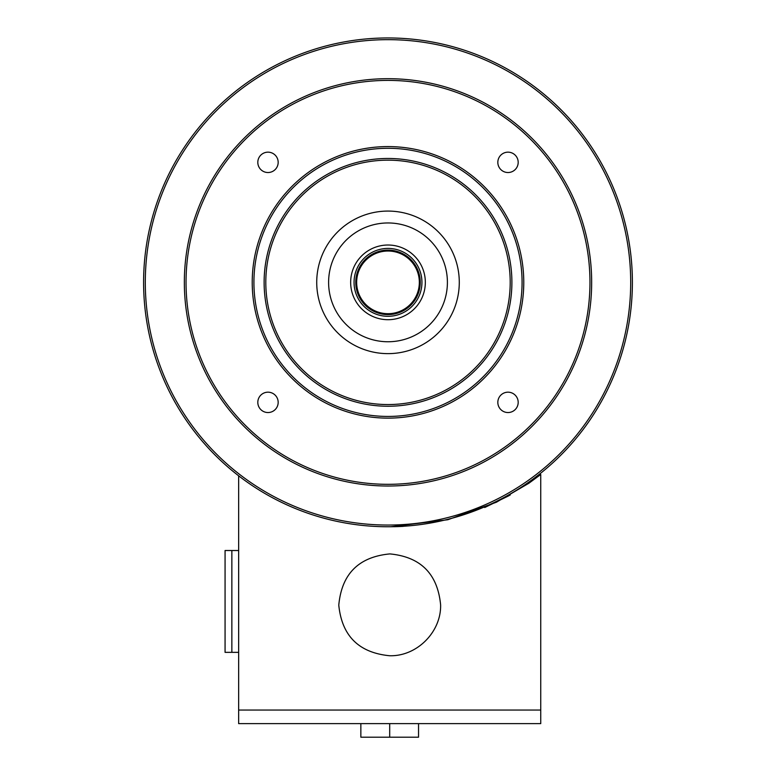 <?xml version="1.0" encoding="UTF-8"?>
<svg xmlns="http://www.w3.org/2000/svg" width="776" height="776" viewBox="0 0 776 776"><rect width="100%" height="100%" fill="white"/><g stroke="black" fill="none" stroke-linecap="round" stroke-linejoin="round"><path stroke-width="1.16" d="M390.658 526.749L447.839 519.736L496.388 502.237L528.854 483.264L540.746 474.485L540.746 723.62L238.649 723.62L238.649 710.05L540.746 710.05L238.649 710.05L238.649 475.804M510.298 494.923L509.783 495.214M509.347 495.457L508.843 495.738M508.377 496L484.719 507.523M403.19 526.38L402.55 526.409M401.9 526.448L401.202 526.477M400.503 526.516L399.824 526.545M399.126 526.564L398.35 526.594M397.622 526.623L397.002 526.642M396.235 526.662L395.595 526.681M394.829 526.7L394.16 526.71M440.613 604.824C441.331 631.809 417.013 656.535 389.61 655.739C358.832 652.742 341.886 635.883 338.782 605.164C341.663 573.959 358.687 556.867 389.872 553.909C420.67 556.867 437.586 573.833 440.613 604.824M238.649 652.344L225.069 652.344L225.069 550.514L231.859 550.514L231.859 652.344L231.859 550.514L238.649 550.514M360.85 723.62L360.85 737.2L418.545 737.2L418.545 723.62M389.697 723.62L389.697 737.2M421.94 282.357A33.94 33.94 0 0 0 371.025 252.966A33.94 33.94 0 0 0 371.025 311.758A33.94 33.94 0 0 0 421.94 282.357M355.757 282.357A32.243 32.243 0 0 0 388 314.6A32.243 32.243 0 0 0 420.243 282.357A32.243 32.243 0 0 0 388 250.115A32.243 32.243 0 0 0 355.757 282.357M356.659 282.357A31.341 31.341 0 0 0 403.665 309.498A31.341 31.341 0 0 0 403.665 255.217A31.341 31.341 0 0 0 356.659 282.357M589.964 282.357A201.964 201.964 0 0 1 287.023 457.268A201.964 201.964 0 0 1 287.023 107.457A201.964 201.964 0 0 1 589.964 282.357M267.992 392.181A10.185 10.185 0 0 0 259.174 407.458A10.185 10.185 0 0 0 276.809 407.458A10.185 10.185 0 0 0 267.992 392.181M267.992 152.164A10.185 10.185 0 0 0 259.174 167.441A10.185 10.185 0 0 0 276.809 167.441A10.185 10.185 0 0 0 267.992 152.164M508.008 152.164A10.185 10.185 0 0 0 499.191 167.441A10.185 10.185 0 0 0 516.826 167.441A10.185 10.185 0 0 0 508.008 152.164M508.008 392.181A10.185 10.185 0 0 0 499.191 407.458A10.185 10.185 0 0 0 516.826 407.458A10.185 10.185 0 0 0 508.008 392.181M459.285 282.357A71.285 71.285 0 0 1 352.362 344.088A71.285 71.285 0 0 1 352.362 220.626A71.285 71.285 0 0 1 459.285 282.357M447.403 282.357A59.403 59.403 0 0 1 358.299 333.796A59.403 59.403 0 0 1 358.299 230.918A59.403 59.403 0 0 1 447.403 282.357M425.335 282.357A37.335 37.335 0 0 1 369.327 314.697A37.335 37.335 0 0 1 369.327 250.027A37.335 37.335 0 0 1 425.335 282.357M632.392 282.357A244.391 244.391 0 0 1 265.799 494.011A244.391 244.391 0 0 1 265.799 70.703A244.391 244.391 0 0 1 632.392 282.357M630.694 282.357A242.694 242.694 0 0 1 266.653 492.537A242.694 242.694 0 0 1 266.653 72.178A242.694 242.694 0 0 1 630.694 282.357M591.661 282.357A203.661 203.661 0 0 1 286.169 458.732A203.661 203.661 0 0 1 286.169 105.982A203.661 203.661 0 0 1 591.661 282.357M523.771 282.357A135.771 135.771 0 0 1 320.11 399.941A135.771 135.771 0 0 1 320.11 164.774A135.771 135.771 0 0 1 523.771 282.357M522.073 282.357A134.073 134.073 0 0 1 320.963 398.476A134.073 134.073 0 0 1 320.963 166.248A134.073 134.073 0 0 1 522.073 282.357M511.898 282.357A123.898 123.898 0 0 1 326.056 389.649A123.898 123.898 0 0 1 326.056 175.066A123.898 123.898 0 0 1 511.898 282.357M510.201 282.357A122.201 122.201 0 0 1 326.9 388.184A122.201 122.201 0 0 1 326.9 176.53A122.201 122.201 0 0 1 510.201 282.357"/></g></svg>
